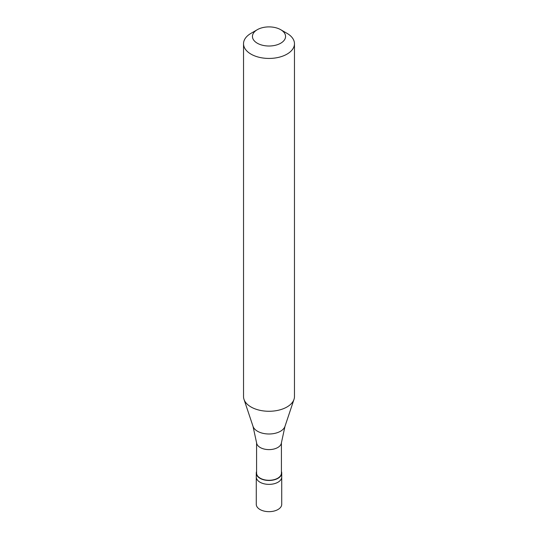 <?xml version="1.0" encoding="UTF-8"?>
<svg xmlns="http://www.w3.org/2000/svg" width="538" height="538" viewBox="0 0 538 538"><rect width="100%" height="100%" fill="white"/><g stroke="black" fill="none" stroke-linecap="round" stroke-linejoin="round"><path stroke-width="0.81" d="M256.27 473.117L256.27 504.308A12.73 7.35 0 0 0 264.124 511.1A12.73 7.35 0 0 0 278.005 509.506A12.73 7.35 180 0 0 281.73 504.308L281.73 477.018A12.73 7.35 180 0 1 278.005 482.216A12.73 7.35 0 0 1 264.124 483.81A12.73 7.35 0 0 1 256.27 477.018A12.73 7.35 0 0 0 264.124 483.81A12.73 7.35 0 0 0 278.005 482.216A12.73 7.35 180 0 0 281.73 477.018L281.73 473.117A12.73 7.35 180 0 1 278.005 478.316A12.73 7.35 0 0 1 264.124 479.909A12.73 7.35 0 0 1 256.27 473.117A12.73 7.35 0 0 1 256.586 471.483M256.586 442.673L256.586 473.117A12.414 7.169 0 0 0 264.252 479.741A12.414 7.169 0 0 0 277.776 478.188A12.414 7.169 180 0 0 281.414 473.117L281.414 442.673M253.028 426.378L256.606 442.888A12.414 7.169 0 0 0 264.609 449.149A12.414 7.169 0 0 0 277.776 447.515A12.414 7.169 180 0 0 281.394 442.888L284.972 426.378A16.268 9.395 180 0 1 280.506 431.241A16.268 9.395 0 0 1 264.232 433.581A16.268 9.395 0 0 1 253.028 426.378L243.996 399.357A25.468 14.701 0 0 0 261.535 410.629A25.468 14.701 0 0 0 287.01 406.97A25.468 14.701 180 0 0 294.004 399.357A25.468 14.701 180 0 0 294.468 396.573L294.468 43.733A25.468 14.701 180 0 1 287.01 54.13A25.468 14.701 0 0 1 259.255 57.317A25.468 14.701 0 0 1 243.532 43.733A25.468 14.701 0 0 1 250.99 33.336L257.292 29.698A16.55 9.556 0 0 0 257.298 43.215A16.55 9.556 0 0 0 280.708 43.215A16.55 9.556 180 0 0 280.708 29.698L287.01 33.336A25.468 14.701 180 0 1 294.468 43.733M243.532 43.733L243.532 396.573A25.468 14.701 0 0 0 243.996 399.357M281.414 471.483A12.73 7.35 180 0 1 281.73 473.117M250.99 33.336L257.292 29.698A16.55 9.556 180 0 1 280.708 29.698M284.972 426.378L294.004 399.357"/></g></svg>
